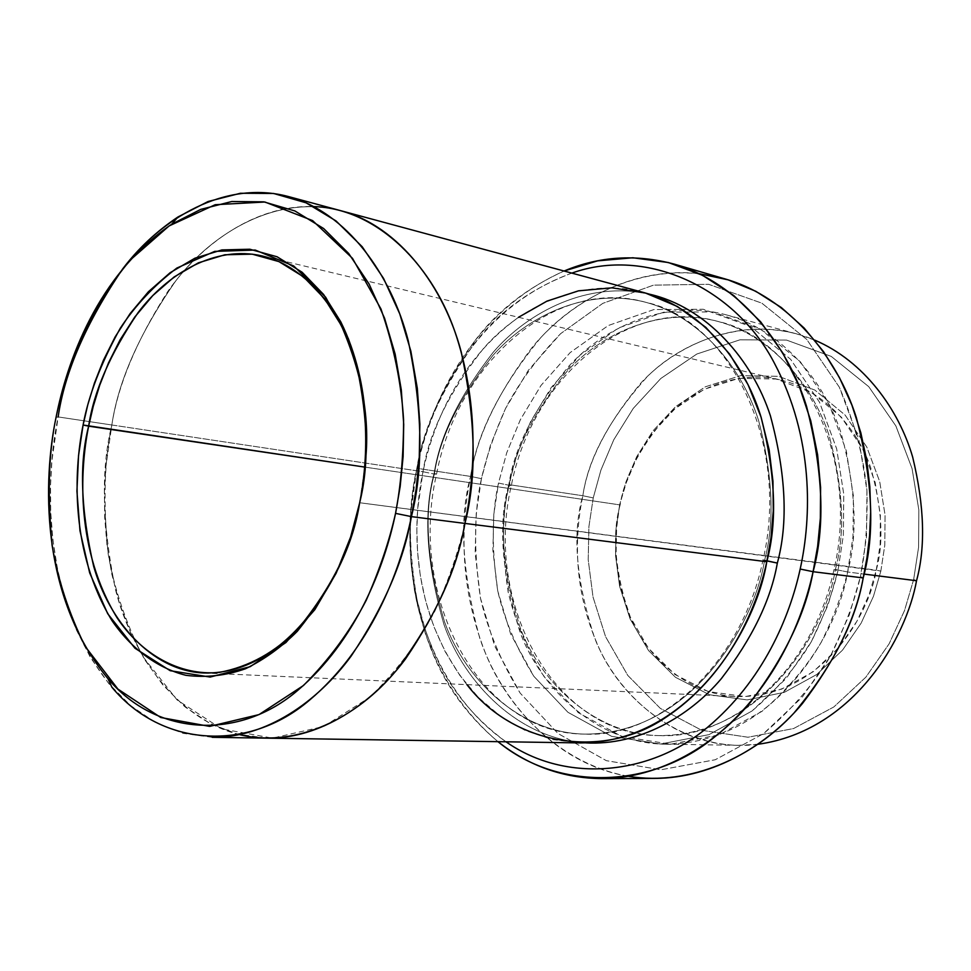 <?xml version="1.0" encoding="UTF-8"?>
<svg xmlns="http://www.w3.org/2000/svg" width="971" height="971" viewBox="0 0 971 971"><rect width="100%" height="100%" fill="white"/><g stroke="black" fill="none" stroke-linecap="round" stroke-linejoin="round"><path stroke-width="0.73" stroke-dasharray="4.86 3.64" d="M365.254 463.07L359.658 502.735L876.255 570.147L880.139 544.658L880.381 515.115L875.15 482.356L862.527 448.493L841.262 417.069L811.647 392.575L776.157 379.042L738.907 378.314L704.206 389.286L675.076 408.682L652.706 432.653L636.818 457.948L626.38 482.429L619.68 504.629L626.04 481.713L636.673 456.783L652.852 431.015L675.622 406.606L705.298 386.822L740.667 375.631L778.645 376.335L814.851 390.075L845.073 415.018L866.8 447.048L879.702 481.567L885.054 514.97L884.812 545.095L880.843 571.106L359.658 502.735M481.446 478.667C473.994 511.377 473.666 551.2 480.463 598.136C487.83 630.264 501.072 661.919 520.177 693.112L557.937 733.481L606.353 760.669L660.899 769.785L715.239 759.747L763.509 733.663C791.268 710.214 813.577 684.385 830.448 656.178C844.394 628.273 854.395 601.741 860.452 576.58L863.195 577.939L860.452 576.58L849.237 615.068L830.448 656.178L802.204 697.202L763.509 733.663L715.239 759.747L660.899 769.785L606.353 760.669L557.937 733.481L520.177 693.112L494.688 646.067L480.463 598.136L475.171 553.179L476.239 513.149L481.446 478.667C486.374 456.868 494.409 433.467 505.551 408.451C519 382.732 537.351 357.814 560.583 333.696L602.797 303.365L653.544 285.134L708.648 284.309L761.847 303.158L806.767 339.449L839.369 387.247C854.48 422.336 863.68 456.758 866.945 490.501C867.734 522.471 865.562 551.152 860.452 576.58L866.533 536.684L866.945 490.501L858.85 439.523L839.369 387.247L806.767 339.449L761.847 303.158L708.648 284.309L653.544 285.134L602.797 303.365L560.583 333.696L528.37 370.303L505.551 408.451L490.513 445.106L481.446 478.667L470.595 476.421L481.446 478.667M628.601 776.339C555.752 764.565 500.417 700.844 479.674 637.789C461.917 572.599 458.882 518.805 470.595 476.421C461.747 519.619 458.094 581.568 484.007 649.405C509.29 716.816 576.507 779.24 655.158 778.414M506 741.795C470.85 716.015 445.786 683.645 430.808 644.659L425.444 630.191L417.421 601.462L414.641 587.382L411.219 560.17L410.187 534.548L411.085 510.758L416.85 468.277L413.245 488.814L410.794 511.329L409.859 535.822L410.915 562.197L414.447 590.21L417.312 604.702L425.565 634.306L431.088 649.211C444.888 684.956 467.185 715.773 497.965 741.674C402.115 660.426 402.334 530.202 416.85 468.277L470.595 476.421L416.85 468.277C428.296 411.085 466.772 314.337 564.078 271.018C526.549 288.059 496.63 311.545 474.309 341.476C441.926 387.635 422.773 429.91 416.85 468.277L416.972 468.92C408.184 503.755 408.16 547.183 416.935 599.216C427.665 650.194 456.504 707.641 506 741.795M212.2 737.317L183.216 733.372L155.7 722.606L130.648 705.662L108.764 683.572L90.509 657.61L75.993 629.123L65.106 599.35L57.544 569.358L52.895 539.985L50.698 511.826L50.516 485.282L51.936 460.57L58.139 416.923L56.051 417.372L58.139 416.923C45.03 479.273 40.564 600.733 111.92 687.274M593.245 497.892L588.924 526.513L588.208 559.721L593.014 597.007L605.564 636.673L627.776 675.415L660.353 708.405L701.754 730.301L747.973 737.232L793.598 728.541L833.834 706.961L865.865 677.151L889.108 643.834L904.523 610.553L913.675 579.456L916.527 580.743L913.675 579.456L904.523 610.553L889.108 643.834L865.865 677.151L833.834 706.961L793.598 728.541L747.973 737.232L701.754 730.301L660.353 708.405L627.776 675.415L605.564 636.673L593.014 597.007L588.208 559.721L588.924 526.513L593.245 497.892L600.928 470.085L613.757 439.802L633.262 408.403L660.814 378.484L696.826 354.027L739.938 339.826L786.522 340.081L831.212 356.393L868.742 386.664L895.869 425.941L912.06 468.544L918.833 509.872L918.59 547.219L913.675 579.456L918.59 547.219L918.833 509.872L912.06 468.544L895.869 425.941L868.742 386.664L831.212 356.393L786.522 340.081L739.938 339.826L696.826 354.027L660.814 378.484L633.262 408.403L613.757 439.802L600.928 470.085L593.245 497.892L582.843 495.744L593.245 497.892M758.048 744.272C689.264 753.484 623.6 704.776 598.294 646.37C572.32 587.856 575.063 533.043 582.843 495.744C572.053 533.128 575.985 580.537 594.628 638.008C616.136 693.355 672.515 744.708 738.433 745.315L758.048 744.272M847.622 571.992L835.388 569.467C826.103 628.868 764.371 735.702 659.455 735.593C595.199 734.671 540.786 683.159 520.189 627.776C502.371 570.293 498.791 522.811 509.423 485.33L511.353 485.415L508.84 484.626C502.116 514.011 501.873 549.756 508.112 591.873C514.848 620.675 526.877 648.98 544.197 676.799L578.303 712.641L621.865 736.528L670.694 744.199L719.123 734.829L761.98 711.355C786.546 690.405 806.27 667.429 821.15 642.426C833.458 617.714 842.282 594.24 847.622 571.992L852.987 536.732L853.388 495.914L846.287 450.787L829.137 404.397L800.347 361.795L760.524 329.193L713.163 311.934L663.885 312.164L618.321 328.028L580.306 354.888L551.237 387.514L530.603 421.645L517.021 454.501L508.84 484.626L511.353 485.415L509.423 485.33C514.654 450.216 533.747 412.335 566.736 371.662C601.158 333.563 660.001 306.168 717.642 321.352C771.314 335.444 812.751 384.844 829.173 435.748C843.326 488.547 845.389 533.115 835.388 569.467L847.622 571.992C837.937 633.553 774.13 743.847 665.548 744.211C598.561 743.58 541.684 690.114 520.165 632.57C501.546 572.829 497.771 523.515 508.84 484.626L582.843 495.744L508.84 484.626C514.242 448.177 534.123 408.815 568.496 366.553C604.375 326.984 665.815 298.619 725.871 314.75C781.437 329.618 824.245 380.826 841.226 433.527C855.852 488.17 857.988 534.329 847.622 571.992L864.02 574.079L847.622 571.992M835.388 569.467C845.389 533.115 843.326 488.547 829.173 435.748C812.751 384.844 771.314 335.444 717.642 321.352C660.001 306.168 601.158 333.563 566.736 371.662C533.747 412.335 514.654 450.216 509.423 485.33L498.511 483.073L506.728 452.789L520.347 419.739L541.029 385.414L570.171 352.582L608.259 325.54L653.908 309.555L703.295 309.276L750.741 326.584L790.649 359.331L819.488 402.176L836.662 448.82L843.763 494.215L843.35 535.288L837.949 570.766L833.992 569.504L837.949 570.766L843.35 535.288L843.763 494.215L836.662 448.82L819.488 402.176L790.649 359.331L750.741 326.584L703.295 309.276L653.908 309.555L608.259 325.54L570.171 352.582L541.029 385.414L520.347 419.739L506.728 452.789L498.511 483.073C491.775 512.627 491.508 548.566 497.722 590.89C504.459 619.85 516.487 648.312 533.819 676.277L567.962 712.313L611.584 736.334L660.511 744.041L709.048 734.622L752.015 711.003C776.654 689.92 796.438 666.798 811.368 641.637C823.724 616.767 832.584 593.147 837.949 570.766L828.02 605.006L811.368 641.637L786.352 678.28L752.015 711.003L709.048 734.622L660.511 744.041L611.584 736.334L567.962 712.313L533.819 676.277L510.673 634.063L497.722 590.89L492.88 550.339L493.814 514.217L498.511 483.073L509.423 485.33C498.791 522.811 502.371 570.293 520.189 627.776C540.786 683.159 595.199 734.671 659.455 735.593C764.371 735.702 826.103 628.868 835.388 569.467M764.529 560.437C774.846 522.41 772.904 475.875 758.679 420.831C742.135 367.778 700.127 316.558 645.703 302.284C587.261 286.906 527.629 315.854 492.698 355.653C459.222 398.122 439.778 437.593 434.365 474.079C423.465 513.04 426.888 562.379 444.609 622.071C465.158 679.579 519.898 733.166 585.04 734.1C691.461 734.21 754.868 622.532 764.529 560.437L762.903 560.485L766.774 561.736L762.903 560.485L764.529 560.437C754.868 622.532 691.461 734.21 585.04 734.1C519.898 733.166 465.158 679.579 444.609 622.071C426.888 562.379 423.465 513.04 434.365 474.079L436.549 474.176L434.146 473.399C423.077 513.186 426.366 563.593 444.002 624.608C464.502 683.438 519.194 739.489 586.023 742.9C519.194 739.489 464.502 683.438 444.002 624.608C426.366 563.593 423.077 513.186 434.146 473.399L436.549 474.176L434.365 474.079C439.778 437.593 459.222 398.122 492.698 355.653C527.629 315.854 587.261 286.906 645.703 302.284C700.127 316.558 742.135 367.778 758.679 420.831C772.904 475.875 774.846 522.41 764.529 560.437L766.969 560.813M649.065 294.092C588.693 280.522 528.515 311.375 493.219 352.267C459.404 395.816 439.717 436.185 434.146 473.399C439.717 436.185 459.404 395.816 493.219 352.267C528.515 311.375 588.693 280.522 649.065 294.092M265.471 738.118L236.657 733.918L209.323 723.128L184.429 706.39L162.691 684.713L144.533 659.333L130.078 631.526L119.202 602.505L111.629 573.303L106.931 544.719L104.686 517.325L104.443 491.496L105.778 467.464L111.835 424.982L58.139 416.923L422.992 471.724L434.365 474.079L422.992 471.724C432.253 427.531 456.746 361.88 518.514 317.286M364.914 467.112L620.129 504.932C624.195 478.181 638.967 449.476 664.455 418.817C691.036 390.099 736.152 369.441 780.805 380.049C823.809 390.233 857.32 428.308 870.635 467.512C882.154 508.173 884.023 542.376 876.255 570.147C869.348 615.42 820.422 698.537 736.346 696.559C686.715 694.629 644.817 655.352 628.723 613.308C614.777 569.649 611.912 533.528 620.129 504.932L364.914 467.112M643.737 292.538C582.721 276.177 520.347 306.399 483.861 348.006C448.918 392.405 428.624 433.649 422.992 471.724L111.835 424.982L105.766 467.646L104.431 491.799L104.71 517.749L107.004 545.277L111.774 573.995L119.469 603.319L130.478 632.424L145.116 660.28L163.492 685.647L185.461 707.228L210.573 723.783L238.113 734.294L267.086 738.154M466.917 684.64C409.446 610.759 412.323 521.33 422.992 471.724L417.736 508.622L416.85 529.547L417.579 552.038L420.346 575.912L425.577 600.818L433.709 626.259L445.094 651.492L460.011 675.622L478.521 697.579L500.441 716.222L525.275 730.508L552.281 739.574L580.476 742.924M880.843 571.106L884.812 545.095L885.054 514.97L879.702 481.567L866.8 447.048L845.073 415.018L814.851 390.075L778.645 376.335L740.667 375.631L705.298 386.822L675.622 406.606L652.852 431.015L636.673 456.783L626.04 481.713L619.68 504.629L616.112 528.224L615.553 555.594L619.607 586.302L630.082 618.879L648.531 650.546L675.452 677.285L709.473 694.763L747.221 699.909L784.252 692.372L816.745 674.505L842.5 650.157L861.156 623.127L873.499 596.206L880.843 571.106L873.499 596.206L861.156 623.127L842.5 650.157L816.745 674.505L784.252 692.372L747.221 699.909L709.473 694.763L675.452 677.285L648.531 650.546L630.082 618.879L619.607 586.302L615.553 555.594L616.112 528.224L619.68 504.629L616.621 528.115L616.075 555.011L620.056 585.161L630.349 617.155L648.47 648.24L674.894 674.469L708.284 691.583L745.303 696.595L781.619 689.155L813.455 671.592L838.689 647.693L856.956 621.173L869.057 594.774L876.255 570.147L880.843 571.106M571.834 273.118C469.612 310.235 428.15 411.473 416.972 468.92C422.737 431.622 441.344 390.573 472.792 345.773C496.958 313.148 529.96 288.933 571.834 273.118M239.74 734.695C176.419 719.329 131.498 653.483 115.452 589.47C102.004 523.308 100.802 468.471 111.835 424.982C118.244 381.227 139.472 333.296 175.508 281.189C213.062 232.19 276.771 194.491 339.595 210.379C276.771 194.491 213.062 232.19 175.508 281.189C139.472 333.296 118.244 381.227 111.835 424.982C104.213 460.533 103.011 503.646 108.23 554.332C114.335 588.984 125.89 623.091 142.919 656.639L177.098 699.945L221.643 728.881L272.487 738.13L323.731 726.454L369.805 697.251C396.52 671.155 418.185 642.499 434.777 611.293C448.59 580.44 458.652 551.152 464.939 523.418M341.161 210.792C278.192 193.994 213.875 231.414 175.994 280.57C139.654 332.883 118.268 381.02 111.835 424.982C118.037 384.637 136.729 340.081 167.91 291.324C200.463 245.056 254.608 204.48 313.924 206.58M814.815 340.166L796.244 333.757C737.147 317.869 676.653 344.681 641.358 382.513C607.555 422.955 588.05 460.691 582.843 495.744C588.135 458.433 609.654 418.683 647.402 376.493C686.8 337.301 754.746 314.543 814.815 340.166M725.313 278.993C654.964 258.626 582.418 291.701 540.325 338.151C500.041 387.781 476.797 433.867 470.595 476.421C476.664 436.901 497.322 393.716 532.581 346.841C569.455 302.6 632.024 266.03 699.217 273.676M122.868 268.676C86.091 322.493 64.523 371.905 58.139 416.923M430.808 644.659L431.088 649.211M659.455 735.593C555.546 735.86 483.23 604.69 511.353 485.415C531.974 377.646 628.553 295.961 717.642 321.352C799.691 339.085 860.974 456.212 833.992 569.504C813.334 668.849 732.583 739.404 659.455 735.593M585.04 734.1C480.184 734.537 407.602 598.245 436.549 474.176C457.778 362.049 555.861 276.529 645.703 302.284C728.517 319.847 790.916 441.829 762.903 560.485C741.48 664.492 658.775 738.154 585.04 734.1M262.461 256.016L780.805 380.049M665.548 744.211L738.433 745.315M725.871 314.75L796.244 333.757M203.898 673L736.346 696.559M472.792 345.773L474.309 341.476"/><path stroke-width="1.46" d="M359.658 502.735C353.395 543.675 333.077 585.464 298.704 628.103C275.849 652.002 249.292 666.786 219.058 672.454C179.162 676.047 141.22 653.932 117.054 617.762C76.151 550.775 79.391 472.003 88.64 426.16L364.914 467.112L83.093 425.019C73.662 471.785 70.325 552.123 111.944 620.566C130.709 647.948 156.392 667.866 185.898 675.306C205.973 677.867 225.855 675.67 245.566 668.728C264.561 659.333 281.784 646.892 297.235 631.381C332.373 587.807 353.153 545.083 359.561 503.196L350.64 536.939L336.172 573.193L314.847 609.654L285.959 642.511L250.202 666.664L210.173 677.066L170.204 670.706L134.933 648.215L107.708 613.708L89.66 572.841L79.986 530.809L76.927 491.144L78.53 455.678L83.093 425.019C88.47 395.634 100.863 363.385 120.258 328.259C135.382 305.331 154.243 285.268 176.856 268.057L214.7 251.392L255.215 250.057L293.728 265.993L325.673 297.211L348.322 338.539C370.303 399.421 368.24 460.23 359.561 503.196L359.658 502.735C369.114 465.425 368.191 420.03 356.903 366.54C343.613 315.114 308.244 266.77 262.461 256.016C214.919 244.801 166.696 274.392 137.894 312.868C110.221 353.772 93.799 391.544 88.64 426.16C79.088 463.288 80.739 509.933 93.604 566.093C108.776 620.166 151.051 670.925 203.898 673C293.594 674.954 350.665 563.423 359.658 502.735L359.561 503.196C369.138 457.948 372.427 385.778 340.736 321.741L323.622 294.492L302.127 272.232L277.087 256.769L249.814 249.231L221.91 249.923L194.928 258.189L170.156 272.693L148.405 291.749L130.065 313.657L115.136 336.925L103.375 360.375L94.405 383.181L87.778 404.822L83.093 425.019L88.64 426.16L93.24 406.376L99.746 385.159L108.558 362.802L120.101 339.838L134.751 317.056L152.763 295.609L174.1 276.978L198.412 262.813L224.859 254.778L252.217 254.159L278.932 261.6L303.45 276.784L324.496 298.607L341.234 325.285C362.28 373.908 370.279 419.836 365.254 463.07M601.959 778.645C563.314 778.244 528.649 765.913 497.965 741.674C559.369 792.227 651.116 787.627 711.804 739.247C772.892 691.279 801.888 622.945 813.091 571.701C805.712 613.017 785.053 656.275 751.093 701.475C715.918 744.199 660.875 778.232 601.959 778.645L655.158 778.414C713.479 778.002 767.758 744.988 802.362 703.611C835.752 659.831 856.034 617.944 863.195 577.939C855.682 621.464 832.608 666.494 793.999 713.005C754.054 756.482 690.806 786.437 628.601 776.339M800.189 569.042C789.629 617.277 763.133 680.792 707.422 727.413C652.136 774.263 567.1 784.653 506 741.795C567.1 784.653 652.136 774.263 707.422 727.413C763.133 680.792 789.629 617.277 800.189 569.042C811.671 517.142 813.856 437.812 774.348 363.081C735.338 287.792 646.273 246.343 571.834 273.118C646.273 246.343 735.338 287.792 774.348 363.081C813.856 437.812 811.671 517.142 800.189 569.042L813.091 571.701L800.189 569.042M395.549 513.368C384.455 567.331 355.884 640.994 297.818 690.296C239.995 740.23 156.756 737.098 107.915 678.595C39.095 595.296 43.343 477.696 56.051 417.372C48.574 452.583 47.263 495.246 52.106 545.374C57.872 579.651 68.88 613.332 85.169 646.431L117.952 689.107L160.749 717.508L209.651 726.393L259.014 714.595L303.438 685.526C329.23 659.612 350.155 631.211 366.225 600.296C379.625 569.759 389.407 540.786 395.549 513.368C400.841 485.682 403.511 454.549 403.584 419.945C401.424 383.472 393.886 346.477 380.96 308.96L352.473 258.31L312.589 220.587L264.925 202.017L215.198 204.711L169.1 225.927L130.49 259.803C86.116 312.589 65.373 371.662 56.051 417.372C66.805 362.523 97.209 274.708 171.746 224.192L200.754 209.372L231.875 201.507L263.772 201.847L294.893 210.95L323.646 228.537L348.686 253.48L369.114 284.066L384.577 318.257L395.148 354.099L401.302 389.905L403.718 424.4L403.099 456.746L400.173 486.471L395.549 513.368L411.413 516.621L395.549 513.368M107.915 678.595L111.92 687.274C162.545 748.058 249.122 751.833 309.446 700.212C370 649.259 399.858 572.72 411.413 516.621C403.79 560.874 383.727 607.324 351.223 655.983C317.663 701.899 265.811 737.996 212.2 737.317L267.086 738.154C320.624 738.834 372.184 703.684 405.453 658.993C437.666 611.669 457.487 566.469 464.927 523.418L411.413 516.621L464.927 523.418C457.499 566.469 437.666 611.669 405.453 659.006C372.184 703.684 320.624 738.846 267.086 738.154L265.471 738.118M916.527 580.743C906.623 636.041 855.257 730.617 758.048 744.272C855.257 730.617 906.623 636.041 916.527 580.743L864.02 574.079L916.527 580.743C925.703 547.086 924.416 505.867 912.667 457.074C898.915 409.75 864.117 361.115 814.815 340.166C864.117 361.115 898.915 409.75 912.667 457.074C924.416 505.867 925.703 547.086 916.527 580.743M766.969 560.813L777.334 563.071C770.901 599.908 752.222 638.445 721.295 678.693C689.264 716.598 638.724 745.704 586.023 742.9C638.724 745.704 689.264 716.598 721.295 678.693C752.222 638.445 770.901 599.908 777.334 563.071L764.529 560.437M777.334 563.071C788.294 522.968 786 473.909 770.428 415.879C752.391 360.035 706.767 307.018 649.065 294.092C706.767 307.018 752.391 360.035 770.428 415.879C786 473.909 788.294 522.968 777.334 563.071M518.514 317.286L546.964 301.131L578.522 290.827L611.924 287.829L645.497 293.036L677.382 306.484L705.832 327.361L729.609 354.075L748.046 384.674L761.082 417.142L769.153 449.767L772.952 481.215L773.292 510.637L770.998 537.533L766.774 561.736L464.939 523.418L766.774 561.736C777.528 522.082 775.538 473.605 760.803 416.268C743.689 361.018 700.188 307.649 643.737 292.538L341.161 210.792C399.409 226.292 444.184 287.392 461.249 352.024C475.766 419.205 476.992 476.336 464.939 523.418C477.064 476.093 475.766 418.671 461.007 351.15C443.674 286.202 398.244 225.163 339.595 210.379L341.161 210.792C399.397 226.304 444.184 287.392 461.237 352.024C475.754 419.205 476.979 476.336 464.927 523.418C457.038 570.79 434.171 619.789 396.338 670.415C357.316 717.605 296.483 748.495 239.74 734.695M699.217 273.676L728.092 279.842L755.754 291.264L781.327 307.54L804.097 327.992L823.578 351.72L839.514 377.731L851.883 405.053L860.84 432.811L866.702 460.242L869.834 486.787L870.659 512.033L869.579 535.725L866.982 557.706L863.195 577.939L813.091 571.701L863.195 577.939C875.187 534.196 872.893 480.742 856.325 417.566C837.099 356.636 788.634 297.308 725.313 278.993L674.238 264.124C738.203 282.597 787.165 343.491 806.525 406.279C823.165 471.384 825.362 526.525 813.091 571.701L817.655 546.224L820.361 518.101L820.592 487.515L817.618 454.804L810.724 420.674L799.206 386.142L782.565 352.631L760.645 321.802L733.7 295.475L702.519 275.303L668.376 262.534L632.837 257.764L597.578 260.859L564.078 271.018C599.325 256.223 636.041 253.917 674.238 264.124M267.086 738.154L580.476 742.924C690.83 742.548 756.64 626.513 766.774 561.736C756.421 610.031 726.939 677.43 664.31 718.394C601.729 760.147 513.234 744.975 466.917 684.64M313.924 206.58C378.241 208.619 434.62 267.316 456.673 337.01C479.079 406.946 474.989 475.11 464.927 523.418M58.139 416.923C64.705 371.929 86.225 322.59 122.698 268.894C160.701 218.402 225.126 179.671 288.169 196.482C346.489 211.994 391.289 274.392 408.233 340.663C422.616 409.568 423.672 468.228 411.413 516.621L416.219 488.668L419.254 457.778L419.873 424.145L417.312 388.291L410.842 351.101L399.749 313.888L383.569 278.422L362.195 246.731L336.039 220.939L306.047 202.805L273.628 193.484L240.444 193.253L208.097 201.507L177.984 216.958C156.549 231.28 138.173 248.515 122.868 268.676M341.234 325.285L340.736 321.741M288.169 196.482L341.161 210.792M171.746 224.192L177.984 216.958M298.704 628.103L297.235 631.381"/></g></svg>
